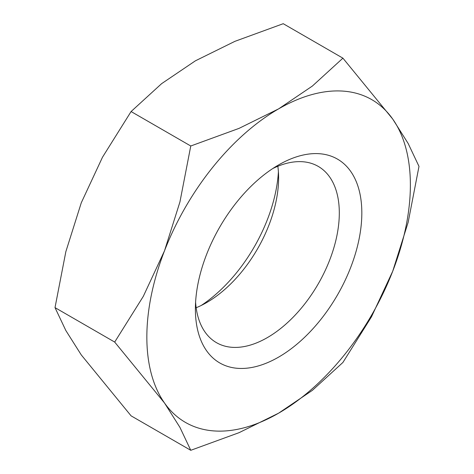 <?xml version="1.0" encoding="UTF-8"?>
<svg xmlns="http://www.w3.org/2000/svg" width="474" height="474" viewBox="0 0 474 474"><rect width="100%" height="100%" fill="white"/><g stroke="black" fill="none" stroke-linecap="round" stroke-linejoin="round"><path stroke-width="0.71" d="M196.159 307.739A101.768 58.752 120 0 0 206.652 302.572A101.768 58.752 120 0 0 278.611 177.934A101.768 58.752 120 0 0 277.841 166.261M195.596 302.216A101.768 58.752 120 0 0 216.464 342.655A101.768 58.752 120 0 0 294.887 315.388A101.768 58.752 120 0 0 339.307 212.974A101.768 58.752 120 0 0 318.232 166.392A101.768 58.752 120 0 0 272.775 168.537M361.828 212.974A117.688 67.948 120 0 0 278.611 164.928A117.688 67.948 120 0 0 195.389 309.072A117.688 67.948 120 0 0 278.611 357.118A117.688 67.948 120 0 0 361.828 212.974M114.69 342.074L164.496 402.983L179.936 427.382L190.767 450.3L239.074 432.667L278.611 413.174A186.341 107.586 120 0 0 392.721 271.217A186.341 107.586 120 0 0 410.377 184.949A186.341 107.586 120 0 0 392.721 119.069A186.341 107.586 120 0 0 278.611 108.872L239.074 128.365L190.767 145.998L179.936 201.936L164.496 250.829A186.341 107.586 120 0 0 146.845 337.097A186.341 107.586 120 0 0 164.496 402.983A186.341 107.586 120 0 0 278.611 413.174L312.372 390.351L342.915 362.456L371.509 316.774L392.721 271.217L408.155 222.324L418.992 166.386L408.155 143.468L392.721 119.069L342.915 58.16L312.372 86.049L278.611 108.872A186.341 107.586 120 0 0 164.496 250.829L143.284 296.392L114.69 342.074L55.008 307.614L65.845 251.676L81.279 202.783L102.491 157.226L131.085 111.544L161.628 83.649L195.389 60.826L234.926 41.333L283.233 23.7L342.915 58.16M190.767 450.3L131.085 415.84L81.279 354.931L65.845 330.532L55.008 307.614M201.225 305.463A117.688 67.948 120 0 0 278.404 171.784M131.085 111.544L190.767 145.998"/></g></svg>
